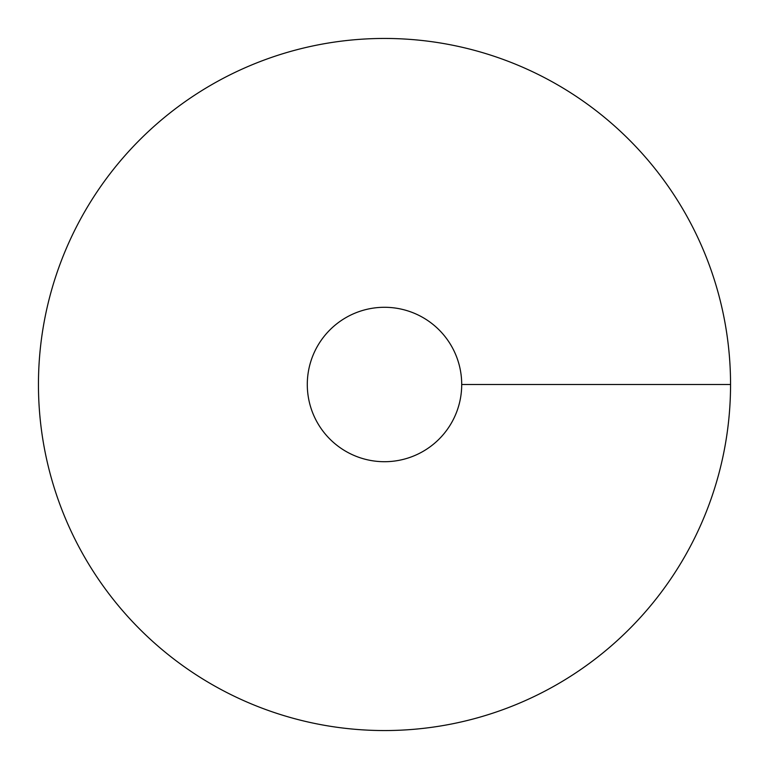 <?xml version="1.0" encoding="UTF-8"?>
<svg xmlns="http://www.w3.org/2000/svg" width="769" height="769" viewBox="0 0 769 769"><rect width="100%" height="100%" fill="white"/><g stroke="black" fill="none" stroke-linecap="round" stroke-linejoin="round"><path stroke-width="1.15" d="M384.5 730.55A346.05 346.05 0 0 0 684.189 211.475A346.05 346.05 0 0 0 84.811 211.475A346.05 346.05 0 0 0 384.5 730.55M384.5 461.708A77.208 77.208 0 0 0 451.365 345.896A77.208 77.208 0 0 0 317.635 345.896A77.208 77.208 0 0 0 384.5 461.708M730.55 384.5L461.708 384.5"/></g></svg>

